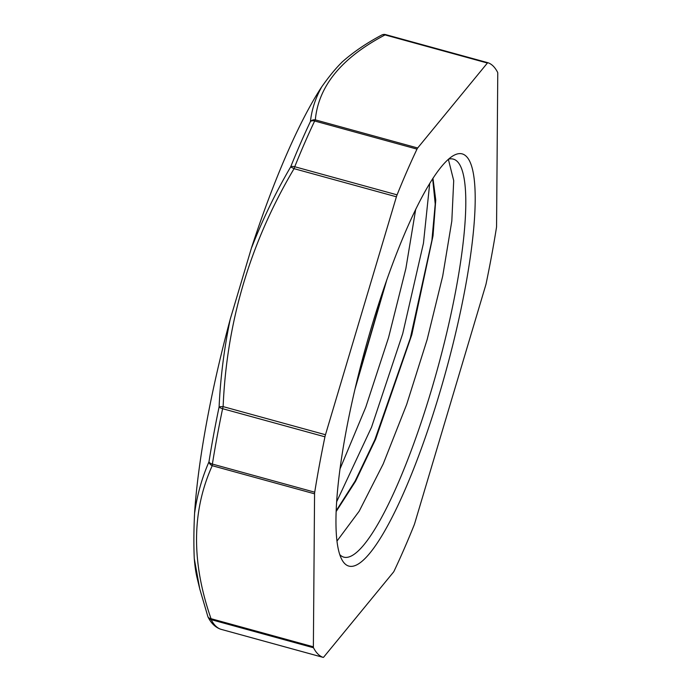 <?xml version="1.0" encoding="UTF-8"?>
<svg xmlns="http://www.w3.org/2000/svg" width="692" height="692" viewBox="0 0 692 692"><rect width="100%" height="100%" fill="white"/><g stroke="black" fill="none" stroke-linecap="round" stroke-linejoin="round"><path stroke-width="1.04" d="M336.745 501.562L371.535 427.224L402.718 333.691L423.461 243.203L429.715 183.371M432.664 178.683L435.225 204.036L431.894 240.418L410.347 338.077L374.813 439.861L355.134 481.044L336.251 510.653M385.479 283.599L356.164 384.276M432.941 178.259L435.752 200.092L433.019 235.851L411.827 334.694L375.67 439.126L355.524 481.347L336.226 511.44M386.949 279.386L355.117 388.714M448.364 159.29L453.71 180.647L451.815 221.077L442.716 276.039L427.163 339.53L406.645 404.543L383.221 463.925L359.209 511.172L337.03 540.997M415.702 209.287L405.858 268.608L388.575 337.532L365.774 407.199L340.109 468.7M487.402 63.033L417.665 147.984L315.318 119.872C318.467 86.024 341.718 57.704 385.055 34.911A5.121 1.003 105.4 0 1 385.574 34.6L487.903 62.721A5.121 1.003 -74.6 0 1 487.912 62.721L385.574 34.6A5.121 5.121 0 0 0 381.776 35.032A5.121 4.221 61.7 0 1 381.776 35.032A5.121 4.221 61.7 0 1 385.055 34.911L487.402 63.033A5.121 1.003 -74.6 0 1 487.903 62.721A308.546 60.36 -74.6 0 1 497.626 72.357A5.121 1.003 -74.6 0 1 497.764 73.309L496.562 226.301A5.121 1.003 -74.6 0 1 496.406 227.928A308.546 60.36 -74.6 0 1 486.191 283.305A5.121 1.003 -74.6 0 1 485.663 285.381L414.724 523.334A5.121 1.003 -74.6 0 1 414.058 525.263A308.546 60.36 -74.6 0 1 394.129 571.004A5.121 1.003 -74.6 0 1 393.463 572.128L323.726 657.089A5.121 1.003 -74.6 0 1 323.225 657.4A308.546 60.36 -74.6 0 1 313.511 647.764A5.121 1.003 -74.6 0 1 313.372 646.812L211.025 618.691A5.121 3.694 161.3 0 1 207.842 616.503L199.798 589.056M397.078 194.85L294.731 166.737A5.121 1.003 105.4 0 0 294.057 168.666L396.404 196.787A5.121 1.003 -74.6 0 1 397.078 194.85A308.546 60.36 -74.6 0 1 416.999 149.117A5.121 1.003 -74.6 0 1 417.665 147.984M396.404 196.787L325.474 434.732L223.127 406.619C226.665 321.789 250.314 242.468 294.057 168.666L290.649 166.928A5.121 2.56 22 0 1 294.731 166.737A308.546 60.36 -74.6 0 1 314.652 120.996A5.121 1.003 -74.6 0 1 315.318 119.872A5.121 4.706 -173.5 0 0 310.414 121.55A5.121 3.356 25.4 0 1 314.652 120.996L416.999 149.117M194.72 512.426C197.229 494.728 201.977 477.878 208.958 461.867A5.121 4.169 23.5 0 0 212.228 465.699L314.566 493.82A5.121 1.003 -74.6 0 1 314.722 492.194A308.546 60.36 -74.6 0 1 324.946 436.816A5.121 1.003 -74.6 0 1 325.474 434.732M314.566 493.82L313.372 646.812M220.886 629.279A5.121 5.121 0 0 1 220.549 629.175A5.121 5.026 -71.6 0 0 220.869 629.279L323.225 657.4A5.121 1.003 -74.6 0 1 323.216 657.4L220.869 629.279A308.546 60.36 -74.6 0 1 211.164 619.643A5.121 1.003 -74.6 0 1 211.025 618.691C191.329 562.172 191.727 511.18 212.228 465.699A5.121 1.003 105.4 0 1 212.383 464.072A308.546 60.36 -74.6 0 1 222.599 408.695A5.121 1.003 -74.6 0 1 223.127 406.619A5.121 0.778 -177.2 0 0 219.096 406.939A5.121 1.548 11.7 0 0 222.599 408.695L324.946 436.816M466.296 156.357A213.802 41.831 105.4 0 0 453.026 155.83A213.802 41.831 105.4 0 0 371.69 326.434A213.802 41.831 105.4 0 0 342.012 559.871A213.802 41.831 105.4 0 0 436.652 402.908A213.802 41.831 105.4 0 0 466.296 156.357M321.391 87.503C315.396 98.35 311.737 109.708 310.414 121.55A306.063 59.875 105.4 0 0 290.649 166.928C275.563 192.739 262.588 219.554 251.741 247.381M342.255 61.951C335.871 68.119 328.89 76.622 321.296 87.477A281.661 55.101 105.4 0 0 251.646 247.347L230.341 318.839M194.322 559.075A281.661 55.101 105.4 0 0 197.185 578.287L199.72 588.728M230.211 319.315A281.661 55.101 105.4 0 0 194.625 512.391C193.769 529.233 193.648 544.561 194.262 558.357M230.315 318.83C224.217 347.964 220.471 377.339 219.096 406.939A306.063 59.875 105.4 0 0 208.958 461.867A5.121 2.465 9.1 0 0 212.383 464.072L314.722 492.194M194.236 558.357L199.703 588.658M207.903 616.676A5.121 4.913 -27.3 0 0 211.164 619.643L313.511 647.764M448.494 159.177A206.406 40.378 -74.6 0 1 453.251 159.108A206.406 40.378 -74.6 0 1 437.508 368.836A206.406 40.378 -74.6 0 1 343.881 557.164A206.406 40.378 -74.6 0 1 339.824 554.673M432.708 178.614L433.253 180.56M341.779 62.332C352.937 52.358 366.267 43.259 381.776 35.024M207.842 616.503A5.121 5.121 0 0 0 208.206 617.342M220.618 629.201C215.359 627.315 211.198 623.319 208.136 617.212"/></g></svg>
